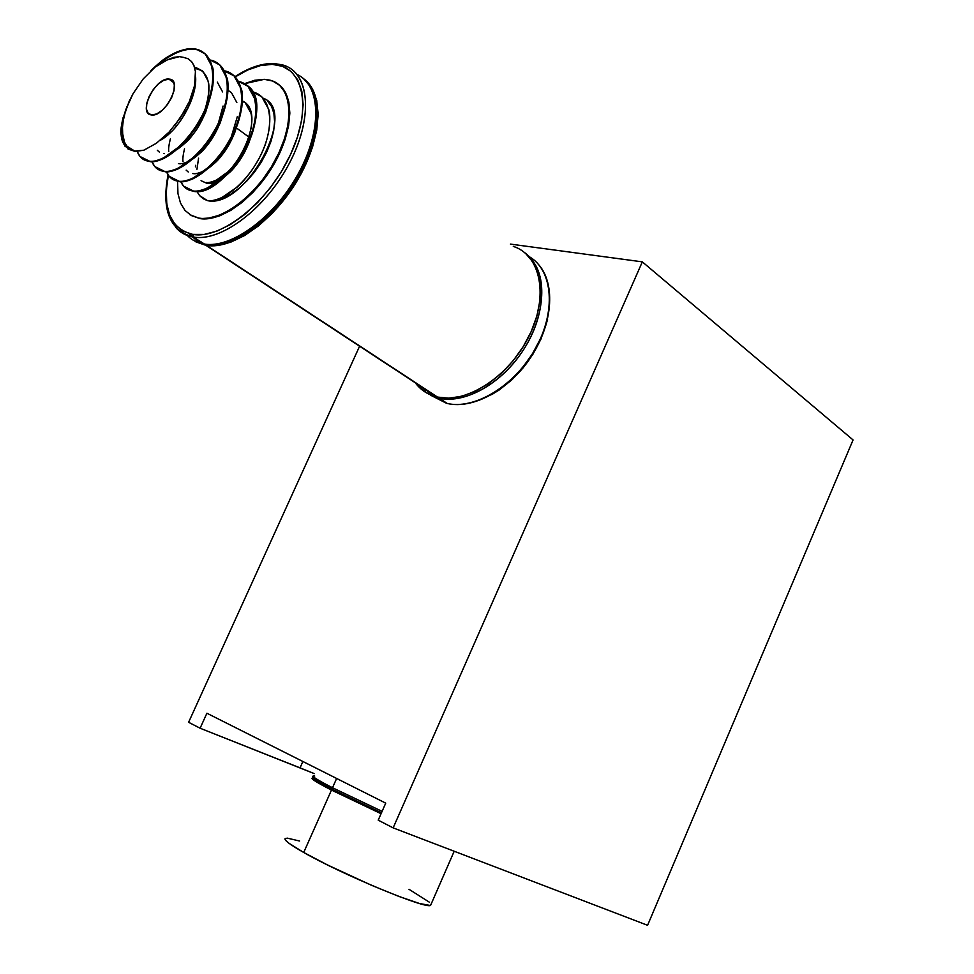 <?xml version="1.0" encoding="UTF-8"?>
<svg xmlns="http://www.w3.org/2000/svg" width="974" height="974" viewBox="0 0 974 974"><rect width="100%" height="100%" fill="white"/><g stroke="black" fill="none" stroke-linecap="round" stroke-linejoin="round"><path stroke-width="1.46" d="M313.263 775.901C311.595 776.351 318.011 780.308 332.511 787.747L336.639 778.47L332.511 787.747L332.597 790.511L381.102 813.619L332.597 790.511L332.511 787.747L382.1 811.354M285.394 838.37C283.349 839.649 289.461 844.348 303.718 852.469L331.477 790.072L381.065 813.704L331.477 790.072L303.718 852.469C342.276 874.676 427.476 909.972 430.63 905.272L431.056 904.31L430.033 905.43L419.514 903.507L398.938 896.445L371.459 885.269L327.52 864.973L303.718 852.469L288.925 843.228L285.601 840.282L285.102 838.577L287.391 838.151L299.59 841.025M229.377 172.678C232.08 170.413 235.696 166.091 240.213 159.712L248.48 143.969L250.781 137.261C245.338 154.111 236.536 167.321 224.385 176.891M233.066 166.469L228.062 171.741L216.545 180.02C211.65 182.114 208.229 182.929 206.281 182.491L207.596 183.404C209.556 183.843 212.977 183.027 217.859 180.945M245.472 103.195L250.842 112.96C251.767 115.541 251.949 120.204 251.414 126.924L247.165 143.02L243.305 151.347M179.411 56.638L183.538 57.381L179.411 56.638L173.701 57.369L167.443 59.816L179.411 56.638M195.214 85.469L195.64 77.177C197.113 98.934 177.536 131.453 160.235 140.305L171.302 131.782C174.017 129.396 177.67 124.879 182.26 118.244L190.734 101.966L195.214 85.469M184.938 110.342L179.119 119.802M197.6 68.716L202.251 70.749L194.812 68.253L197.6 68.716L196.237 67.693L202.921 71.358L208.156 81.159C209.045 83.752 209.179 88.476 208.558 95.306M205.514 112.716L209.203 100.602C203.383 122.371 192.694 138.649 177.158 149.448L186.168 142.241C188.871 139.891 192.511 135.423 197.089 128.848L205.514 112.716M204.966 109.514L204.966 109.526C212.49 85.505 209.02 71.455 194.569 67.364L196.237 67.693M220.051 123.296L223.35 112.911C217.616 133.085 207.511 148.401 193.047 158.835L200.79 152.541C203.505 150.215 207.133 145.808 211.687 139.294L220.051 123.296M178.388 163.656L179.058 163.705C180.994 164.119 184.39 163.242 189.273 161.063M223.058 106.008L218.432 122.968M217.324 82.133L222.608 91.921M230.801 92.116L228.001 90.655L230.801 92.116M234.381 133.718L237.206 125.122C231.593 143.665 222.121 157.958 208.777 167.991L215.193 162.682C217.896 160.393 221.524 156.023 226.053 149.582L234.381 133.718M192.767 173.567L193.436 173.628C195.384 174.054 198.793 173.214 203.676 171.083M215.887 159.712L213.854 161.745M237.352 116.551L231.313 136.774M228.026 90.278L231.508 92.749L236.828 102.526M157.301 150.252L159.346 152.078M163.79 153.575L164.46 153.624M170.34 138.929C168.867 144.98 168.344 149.18 168.77 151.518M186.168 170.146L188.262 172.008M184.5 148.839C183.075 154.866 182.576 159.054 183.015 161.392M195.969 241.917L205.952 245.363L217.665 245.485L230.68 242.197L244.498 235.586L258.56 225.846L272.27 213.318L285.041 198.538L296.327 182.089L305.617 164.691L312.52 147.098L316.757 130.053L318.169 114.287L316.733 100.444L312.557 89.06L303.523 78.663C324.135 92.907 322.418 137.553 298.093 179.119C273.986 220.769 232.932 249.709 206.61 245.46L437.679 397.185C466.546 403.979 509.122 376.463 528.894 336.468C549.007 296.571 540.935 255.31 513.298 246.361L516.317 247.542M524.949 252.863C546.39 268.398 547.534 309.513 526.167 345.466C505.007 381.516 466.12 404.429 439.274 398.232L438.592 398.074C462.553 403.906 496.655 386.8 518.911 356.447C541.252 326.168 548.058 287.367 535.615 265.232M446.591 403.321L447.273 403.479C474.801 409.944 514.844 385.741 535.493 348.522C556.398 311.412 552.915 270.2 529.308 256.698C553.025 270.248 556.398 311.765 535.237 348.972C514.333 386.288 474.021 410.261 446.591 403.321L438.592 398.074L446.591 403.321L430.496 395.152M491.614 394.665C520.006 377.437 538.646 352.357 547.546 319.399M151.798 114.981L151.274 114.92C137.517 113.617 155.195 77.53 168.806 79.028L173.786 82.668L168.806 79.028L172.483 80.599L174.322 84.689L174.017 90.679L171.607 97.668L167.467 104.547L162.232 110.257L156.729 113.921L151.798 114.981L148.194 113.301L146.453 109.161L146.806 103.195L149.205 96.316L153.283 89.547L158.421 83.886L163.875 80.197L169.671 79.125C183.319 80.562 165.203 116.953 151.798 114.981M280.415 85.943L285.638 92.81L288.84 101.966L289.85 113.069L288.621 125.683L285.163 139.294L279.599 153.356L272.16 167.26L263.175 180.421L252.997 192.304L242.088 202.397L230.887 210.323L219.868 215.765L209.459 218.553L200.084 218.626L208.753 218.079L219.162 215.291L230.181 209.836L241.382 201.91L252.303 191.805L262.469 179.922L271.466 166.749L278.905 152.845L284.469 138.783L287.939 125.159L289.168 112.546L288.158 101.442L284.956 92.287L279.745 85.42L272.757 81.049L264.295 79.332L254.701 80.258L244.486 83.691L264.295 79.332L269.798 80.111C291.676 85.128 295.585 120.545 276.738 157.289C258.195 194.082 222.011 221.914 199.378 218.152L200.084 218.626C221.074 221.999 253.861 198.696 273.317 165.337C292.93 132.05 294.842 96.109 278.625 84.458M282.046 64.795L274.071 63.541L282.046 64.795C309.026 71.297 313.957 115.382 290.41 161.258C267.205 207.206 222.109 241.722 193.96 237.157L192.706 234.393L204.175 234.43L216.922 231.118L230.473 224.519L244.279 214.828L257.745 202.434L270.322 187.799L281.437 171.558L290.605 154.391L297.447 137.042L301.672 120.252L303.133 104.729L301.806 91.118L297.788 79.941L291.299 71.601L282.643 66.354L272.209 64.357L274.047 63.529L272.209 64.357C302.926 64.686 312.946 106.677 290.605 154.391C268.714 202.142 221.475 239.714 192.706 234.393L193.29 237.047C220.66 242.002 264.685 209.532 288.596 164.728C312.8 119.997 310.389 75.12 285.406 65.891M203.87 243.999L204.528 244.097C231.775 248.54 274.79 217.032 298.47 173.311C322.431 129.676 320.921 85.128 297.094 74.499C321.03 85.164 322.418 130.066 298.19 173.847C274.23 217.701 230.96 248.967 203.87 243.999L193.29 237.047L203.87 243.999C197.162 242.855 191.598 239.969 187.178 235.343M225.785 242.185C267.753 232.713 319.228 160.795 316.672 113.995L315.296 130.65L311.144 147.342L304.387 164.569L295.292 181.602L284.238 197.71L271.734 212.198L258.305 224.458L244.535 234.016L225.749 242.197M126.985 106.483C117.075 133.048 119.644 147.914 134.716 151.08L127.034 146.234L124.465 142.131L122.809 137.03L122.371 124.355L125.914 109.38L133.085 93.65L143.215 78.918L155.183 67.048L167.443 59.816L155.183 67.048L143.215 78.918L133.085 93.65L129.079 101.503L123.649 117.087L122.091 131.064L124.465 142.131L127.034 146.234L130.455 149.241L134.716 151.08L143.921 150.179L135.313 151.494L128.069 149.034L135.313 151.494L143.921 150.179L135.313 151.494L125.062 146.344L121.02 134.4C120.484 131.21 121.202 125.5 123.174 117.282M193.631 49.199C213.257 50.198 219.345 77.202 206.549 107.651C194.033 138.125 166.676 163.169 150.325 161.708L143.032 159.2L149.728 161.307C166.079 162.755 193.424 137.699 205.952 107.225C218.76 76.763 212.685 49.747 193.047 48.761C179.593 48.59 165.519 55.944 150.812 70.834L160.186 62.239C164.022 58.817 169.72 55.335 177.28 51.805C184.683 49.163 189.942 48.152 193.047 48.761L196.87 49.345L205.222 53.862L211.967 66.646C213.099 70.067 213.184 76.301 212.222 85.371C210.457 94.831 208.363 102.112 205.952 107.225C204.077 112.363 200.194 119.534 194.301 128.751C188.006 137.492 183.002 143.434 179.301 146.55L163.571 157.922C156.948 160.771 152.334 161.903 149.728 161.307L150.325 161.708C152.93 162.317 157.544 161.185 164.168 158.336L179.898 146.964C183.599 143.848 188.603 137.918 194.897 129.177C200.778 119.972 204.662 112.789 206.549 107.651C208.96 102.55 211.041 95.269 212.807 85.809C213.769 76.751 213.683 70.505 212.551 67.084L205.806 54.3L197.454 49.784L193.631 49.199C182.698 48.846 170.949 54.008 158.385 64.661L160.771 62.665C164.606 59.244 170.292 55.774 177.852 52.231M157.764 169.22L164.521 171.375C180.555 172.836 206.951 149.546 219.783 119.997C232.725 90.728 228.44 63.188 210.055 59.998L219.686 64.832L226.492 77.616C227.648 81.025 227.758 87.234 226.832 96.256C225.104 105.655 223.046 112.887 220.66 117.964C218.797 123.065 214.937 130.175 209.081 139.306C202.799 147.963 197.819 153.843 194.13 156.911L178.4 168.112C171.753 170.913 167.126 171.996 164.521 171.375L165.105 171.777C167.723 172.398 172.349 171.314 178.985 168.514L194.715 157.325C198.404 154.257 203.396 148.389 209.666 139.72C215.522 130.601 219.381 123.491 221.244 118.39C223.63 113.313 225.688 106.081 227.417 96.694C228.342 87.672 228.22 81.451 227.076 78.042L220.258 65.27L211.869 60.717M234.49 76.057L224.629 71.151C243.147 74.292 247.713 101.71 234.904 130.82C222.218 160.186 195.798 183.282 179.654 181.688C182.284 182.321 186.923 181.274 193.57 178.546L209.3 167.528C212.989 164.484 217.957 158.689 224.203 150.106C230.022 141.072 233.857 134.01 235.708 128.945C238.07 123.917 240.103 116.734 241.783 107.396C242.672 98.423 242.538 92.238 241.369 88.829L234.49 76.057M179.082 181.286L169.208 176.355L166.542 171.826C168.965 177.597 173.141 180.75 179.082 181.286C181.712 181.931 186.351 180.884 192.998 178.157L208.716 167.114C212.405 164.082 217.372 158.275 223.618 149.692C229.45 140.658 233.285 133.596 235.136 128.531C237.498 123.503 239.531 116.308 241.211 106.97C242.1 97.997 241.966 91.8 240.797 88.403L233.918 75.631L224.446 70.798C242.757 74.231 247.043 101.722 234.198 130.699C221.451 159.967 195.165 182.868 179.082 181.286M248.492 86.686L246.702 85.201C278.868 104.364 227.405 197.99 193.996 191.44C196.638 192.097 201.277 191.099 207.937 188.432L223.655 177.56C227.332 174.565 232.287 168.831 238.508 160.333C244.304 151.372 248.127 144.383 249.941 139.343C252.29 134.363 254.287 127.217 255.943 117.927C256.795 109.003 256.625 102.842 255.444 99.445L248.492 86.686M240.054 82.06L238.8 81.779M193.424 191.05L183.477 186.071L180.86 181.736C183.356 187.373 187.544 190.478 193.424 191.05C196.066 191.708 200.705 190.709 207.365 188.031L223.083 177.171C226.772 174.176 231.727 168.417 237.936 159.931C243.743 150.97 247.554 143.969 249.381 138.941C251.73 133.949 253.727 126.803 255.383 117.513C256.235 108.589 256.065 102.428 254.884 99.031L247.944 86.272L238.606 81.426C256.868 85.103 261.154 112.534 248.394 141.23C235.72 170.231 209.544 192.742 193.424 191.05M140 156.497L137.237 151.506C139.513 157.569 143.677 160.832 149.728 161.307L140 156.497M154.708 166.505L152.005 161.745C154.355 167.662 158.531 170.864 164.521 171.375L154.708 166.505M172.288 179.082L179.654 181.688L172.276 179.082M186.582 188.798L193.996 191.44M267.728 101.272L271.563 106.483L273.889 113.374L274.607 121.689L273.645 131.113L271.028 141.254L266.876 151.725L261.349 162.061L254.664 171.874L247.104 180.726L238.983 188.286L230.631 194.24L222.401 198.367L214.609 200.534L207.547 200.668C223.716 202.47 249.782 180.324 262.371 151.591C275.045 123.187 270.76 95.817 252.558 91.909L261.75 96.743L268.751 109.49C269.944 112.874 270.139 119.011 269.323 127.898C267.716 137.139 265.744 144.225 263.406 149.18C261.604 154.184 257.818 161.124 252.047 170C245.85 178.412 240.907 184.098 237.23 187.057L221.524 197.771C214.864 200.376 210.201 201.35 207.547 200.668C245.436 209.093 298.884 110.537 263.175 98.204M143.921 150.179L156.412 143.239L169.026 132.123L180.446 117.708L189.358 101.503L194.617 85.432L195.409 71.504L193.802 65.221L191.61 61.63L188.043 58.732L183.538 57.381L188.043 58.732L191.61 61.63L194.082 65.915L195.409 71.504L194.617 85.432L189.358 101.503L180.446 117.708L169.026 132.123L156.412 143.239L143.921 150.179M385.728 803.148L206.902 713.236L385.728 803.148L378.216 820.169L393.143 827.876L642.329 261.86L510.425 244.097L642.329 261.86L853.066 439.944L642.329 261.86L393.143 827.876L647.588 925.3L393.143 827.876L378.216 820.169L385.728 803.148M853.066 439.944L647.588 925.3L853.066 439.944M188.603 722.294L200.108 728.223L314.273 773.612L300.041 767.865L302.877 761.498L300.041 767.865L200.108 728.223L206.902 713.236L200.108 728.223L188.603 722.294L359.589 346.22L188.603 722.294M547.558 319.326L540.874 339.244L533.046 354.037L523.196 367.795L511.764 379.933L499.236 389.953L491.541 394.701M188.956 233.577L194.922 239.007M200.315 241.662L191.866 236.755M314.639 130.126L310.487 146.831L303.718 164.07L294.611 181.115L283.556 197.223L271.04 211.723L257.611 223.996L243.841 233.553M200.388 241.71L196.261 239.823M196.273 239.811L201.387 242.039M307.808 83.228C323.465 102.708 317.256 146.721 292.577 184.987C268.045 223.29 229.827 248.467 204.528 244.097L193.266 237.035C186.034 235.83 180.141 232.579 175.588 227.271M192.706 234.393C170.304 228.671 162.183 208.947 168.344 175.223L166.274 190.587L166.785 204.029L169.793 215.558L175.235 224.702L182.942 231.094L192.706 234.393M272.209 64.357L260.435 65.599L247.773 69.97L235.294 76.861M177.572 181.383L177.962 193.631L180.482 203.018L184.999 210.433L191.367 215.558L200.084 218.626L189.918 214.706M207.547 200.668L203.189 198.72L199.633 195.652L196.882 191.476L199.633 195.652L207.547 200.668M195.384 166.895L195.762 165.251M442.403 400.57L436.644 397.562M431.36 393.423L430.179 392.266M540.375 338.867L532.534 353.672L522.685 367.429L511.253 379.58M442.476 400.631L443.523 401.02M424.871 389.064L426.113 390.659M426.368 392.802L438.58 398.062L425.662 392.388M420.951 386.495L426.015 390.598M431.762 393.593L419.563 385.29M525.607 253.435L532.9 262.018L537.867 273.012L540.266 285.991L539.961 300.467L536.918 315.832L531.256 331.452L523.196 346.671L513.091 360.818L501.354 373.31L488.51 383.634L475.105 391.39L461.7 396.284L448.831 398.171L436.997 397.027L426.649 392.96L418.138 386.203L415.301 382.794C420.719 390.063 427.951 394.811 436.997 397.027L205.952 245.363L193.254 240.201M427.537 391.524L432.882 394.032M201.046 180.689L206.926 183.343M198.574 158.165L196.955 169.293M184.902 110.415L174.918 125.317M242.38 100.931C269.774 113.203 231.982 186.813 206.281 182.491M165.105 171.777C181.201 173.262 207.742 149.765 220.501 120.106C233.407 90.704 228.829 63.249 210.238 60.364M207.596 183.404L220.161 179.715M244.754 102.562L242.368 101.247M331.477 790.072L316.319 781.805L312.764 779.383L312.033 778.226L313.567 778.226L312.264 778.129C310.584 778.616 316.988 782.597 331.477 790.072M313.518 778.896L317.743 782.414L332.597 790.511C318.388 783.181 312.106 779.285 313.75 778.798M343.81 795.161L381.455 812.84M314.565 779.273L324.245 785.166M408.995 889.286L429.315 902.155M332.511 787.747C315.698 779.09 309.769 775.182 314.724 776.022M381.467 812.815L332.621 789.512L314.59 779.151C312.812 777.495 312.277 776.509 312.958 776.217M454.188 851.252L430.63 905.272M437.679 397.185L206.61 245.46M539.109 265.123C555.813 284.846 552.538 324.744 530.696 357.385C509 390.099 472.792 409.555 447.273 403.479L439.274 398.232M193.278 237.035C169.756 230.534 161.355 209.787 168.064 174.796M235.051 76.605C248.54 67.803 261.202 63.432 273.049 63.505M169.671 79.125L173.409 81.865M236.414 127.935L249.186 137.273"/></g></svg>
